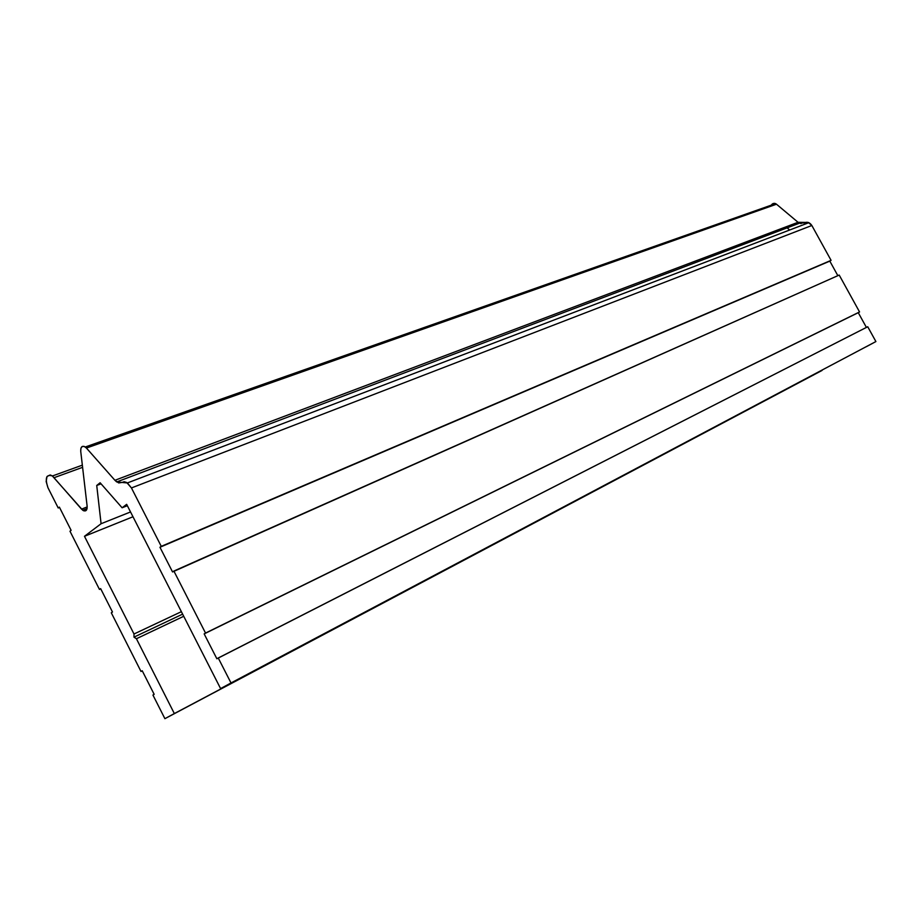 <?xml version="1.0" encoding="UTF-8"?>
<svg xmlns="http://www.w3.org/2000/svg" width="922" height="922" viewBox="0 0 922 922"><rect width="100%" height="100%" fill="white"/><g stroke="black" fill="none" stroke-linecap="round" stroke-linejoin="round"><path stroke-width="1.38" d="M116.725 481.941L122.027 482.437L118.696 482.944L114.927 480.293L86.426 448.057L776.485 204.211L798.049 222.294L808.329 222.467L811.844 225.498L131.443 487.945L126.74 482.517L124.193 481.722L122.027 482.437L127.397 482.944L131.443 487.945L161.269 546.354L159.955 547.265L172.552 571.94L173.878 571.052L205.537 633.068L204.165 633.887L216.866 658.769L218.249 657.985L231.007 682.96L220.589 688.584L126.648 504.334L122.107 507.78L100.118 482.759L96.729 485.468L101.086 523.719L84.478 536.293L134.001 634.002L133.99 637.137L136.41 638.739L174.339 713.57L164.9 718.676L152.937 695.05L154.17 694.347L142.23 670.755L141.008 671.481L111.297 612.796L112.472 612.001L100.625 588.605L99.461 589.423L69.98 531.21L71.121 530.334L59.365 507.123L58.247 508.022L47.99 487.784C44.729 477.965 46.227 474.035 52.462 475.971L81.528 509.128L87.187 506.939L81.528 509.128L83.683 510.8L86.426 510.166L87.141 506.282L80.721 451.25C80.629 446.801 82.15 445.384 85.285 446.997L86.426 448.057L776.485 204.211L798.049 222.294L114.927 480.293L86.426 448.057L84.213 446.421L82.196 446.502L80.917 448.276L80.721 451.25L87.141 506.282C87.233 510.511 85.781 511.848 82.773 510.281L52.208 475.81L50.168 474.968L46.999 476.501L46.158 481.526L47.99 487.784L58.247 508.022L59.365 507.123L71.121 530.334L69.98 531.21L99.461 589.423L100.752 588.847L99.461 589.423L100.625 588.605L112.472 612.001L111.297 612.796L141.008 671.481L142.23 670.755L154.17 694.347L152.937 695.05L164.9 718.676L822.09 370.425L174.339 713.57L136.41 638.739L183.732 616.276L136.41 638.739L133.99 637.137L182.637 614.133L133.99 637.137L134.001 634.002L181.38 611.678L134.001 634.002L84.478 536.293L132.987 516.758L84.478 536.293L101.086 523.719L130.532 511.952L101.086 523.719L96.729 485.468L101.063 483.831L96.729 485.468L100.118 482.759L122.107 507.78L127.351 505.705L122.107 507.78L126.648 504.334L220.589 688.584L875.9 341.555L231.007 682.96L218.249 657.985L867.729 326.745L875.9 341.555L867.729 326.745L216.866 658.769L204.165 633.887L858.267 312.673L866.403 327.414L858.267 312.673L205.537 633.068L859.558 311.959L205.537 633.068L173.878 571.052L839.204 275.067L859.558 311.959L839.204 275.067L172.552 571.94L159.955 547.265L829.812 261.11L837.844 275.666L829.812 261.11L161.269 546.354L831.079 260.35L161.269 546.354L131.443 487.945L811.844 225.498L831.079 260.35L811.844 225.498L808.859 222.675L799.455 223.182L116.725 481.941L114.927 480.293L798.049 222.294L801.091 223.62M821.963 370.183L812.916 375.346M789.681 230.004L787.134 227.849M798.049 222.294L776.485 204.211L775.586 203.635L771.345 205.133L772.071 204.165M54.248 477.631L82.6 467.327L54.248 477.631M771.345 205.133C772.901 203.117 774.607 202.805 776.485 204.211L772.855 203.635M867.729 326.745L875.9 341.555L866.173 346.776M839.204 275.067L859.558 311.959L858.267 312.673L866.403 327.414M804.134 222.928C807.142 221.522 809.712 222.375 811.844 225.498L831.079 260.35L829.812 261.11L837.844 275.666M127.397 482.944L808.859 222.675M85.285 446.997L775.586 203.635M87.083 508.621L82.773 510.281M52.462 475.971L82.346 465.149"/></g></svg>
